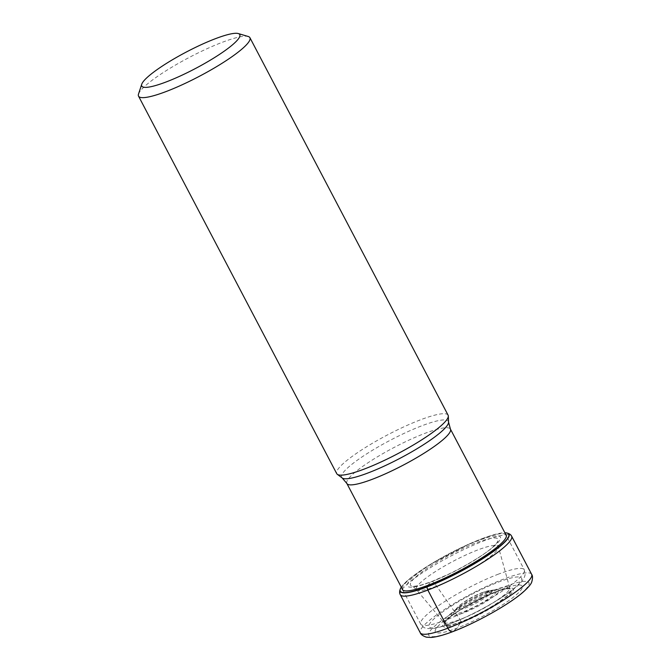 <?xml version="1.0" encoding="UTF-8"?>
<svg xmlns="http://www.w3.org/2000/svg" width="671" height="671" viewBox="0 0 671 671"><rect width="100%" height="100%" fill="white"/><g stroke="black" fill="none" stroke-linecap="round" stroke-linejoin="round"><path stroke-width="0.5" stroke-dasharray="3.35 2.52" d="M500.759 589.742A49.1 8.354 -27.7 0 0 441.073 623.317A49.1 8.354 -27.7 0 0 456.85 628.199A49.1 8.354 -27.7 0 0 516.527 594.615A49.1 8.354 -27.7 0 0 500.759 589.742M400.512 588.534A61.438 10.459 152.3 0 1 482.055 538.779L481.895 538.721A61.237 10.426 -27.7 0 0 469.708 543.762A61.237 10.426 -27.7 0 0 430.296 564.454A61.237 10.426 -27.7 0 0 401.292 587.159M481.895 538.721A61.237 10.426 152.3 0 1 504.86 532.782M428.09 585.255L430.379 582.084A52.573 8.949 152.3 0 0 447.448 574.72A52.573 8.949 152.3 0 0 468.425 563.707A52.573 8.949 152.3 0 0 500.356 539.048A52.573 8.949 152.3 0 0 477.383 540.91A52.573 8.949 -27.7 0 0 413.487 576.867A52.573 8.949 -27.7 0 0 430.379 582.084L432.124 581.463C432.669 581.203 434.162 582.755 436.595 586.118L460.063 619.501L461.019 621.975A305.028 173.697 -110.8 0 1 460.231 623.158L456.85 628.199L453.529 631.193A56.599 9.637 152.3 0 1 435.345 625.573A56.599 9.637 152.3 0 1 504.139 586.865A56.599 9.637 152.3 0 1 522.323 592.485A56.599 9.637 152.3 0 1 453.529 631.193M480.637 598.624A39.874 6.785 -27.7 0 0 469.255 604.605A39.874 6.785 -27.7 0 0 467.989 605.317A39.874 6.785 -27.7 0 0 442.86 624.433A39.874 6.785 -27.7 0 0 460.231 623.158A39.874 6.785 152.3 0 0 508.693 595.89A39.874 6.785 152.3 0 0 495.886 591.931A39.874 6.785 -27.7 0 0 481.937 597.995A39.874 6.785 -27.7 0 0 480.637 598.624L485.821 596.175A37.71 6.416 -27.7 0 1 494.737 592.443A37.71 6.416 152.3 0 1 510.312 588.979A37.71 6.416 152.3 0 1 498.159 602.701A37.71 6.416 152.3 0 1 461.019 621.975A37.71 6.416 -27.7 0 1 444.462 623.552L444.504 623.409A37.517 6.383 -27.7 0 0 461.011 621.715A37.517 6.383 152.3 0 0 497.765 602.667A37.517 6.383 152.3 0 0 510.17 588.928L510.312 588.979M485.821 596.175A37.71 6.416 -27.7 0 0 464.29 607.481A37.71 6.416 -27.7 0 0 444.462 623.552M448.094 415.181A62.889 10.702 -27.7 0 0 420.532 419.794A62.889 10.702 -27.7 0 0 362.415 449.427A62.889 10.702 -27.7 0 0 336.733 473.651M138.511 94.074A62.889 10.702 152.3 0 1 145.901 85.292A62.889 10.702 152.3 0 1 222.336 42.29A62.889 10.702 152.3 0 1 248.203 36.486M531.642 574.309A62.889 10.702 -27.7 0 0 504.072 578.914A62.889 10.702 -27.7 0 0 445.955 608.555A62.889 10.702 -27.7 0 0 420.272 632.778M400.268 594.674A62.889 10.702 152.3 0 1 425.951 570.451A62.889 10.702 152.3 0 1 484.068 540.809A62.889 10.702 152.3 0 1 511.629 536.204M482.055 538.779A61.438 10.459 152.3 0 1 506.446 532.925M402.197 588.878A58.629 9.981 -27.7 0 1 427.872 565.988A58.629 9.981 -27.7 0 1 480.511 539.341A58.629 9.981 152.3 0 1 505.766 534.502M468.425 563.707C479.052 557.5 486.752 552.342 491.516 548.232C498.083 542.436 497.656 541.002 497.597 541.371L498.377 546.722A46.291 7.876 152.3 0 0 477.987 549.868A46.291 7.876 -27.7 0 0 434.623 572.061A46.291 7.876 -27.7 0 0 416.456 589.734L412.489 586.051C412.883 585.632 410.82 587.377 421.589 584.944A49.394 8.404 -27.7 0 1 420.121 573.395A49.394 8.404 -27.7 0 1 476.293 542.772A49.394 8.404 152.3 0 1 491.516 548.232A49.394 8.404 152.3 0 1 432.124 581.463A49.394 8.404 -27.7 0 1 421.589 584.944L431.092 581.791L447.448 574.72M416.456 589.734A46.291 7.876 -27.7 0 0 436.595 586.118A46.291 7.876 152.3 0 0 478.784 564.688A46.291 7.876 152.3 0 0 498.377 546.722L509.708 587.888A37.19 6.333 152.3 0 1 493.864 602.34A37.19 6.333 152.3 0 1 460.063 619.501A37.19 6.333 -27.7 0 1 443.9 622.436L416.456 589.734M493.319 590.371A37.19 6.333 152.3 0 1 509.708 587.888L510.17 588.928A37.517 6.383 152.3 0 0 494.552 592.334A37.517 6.383 -27.7 0 0 444.504 623.409L443.9 622.436A37.19 6.333 -27.7 0 1 458.385 608.262A37.19 6.333 -27.7 0 1 493.319 590.371M346.873 483.489A58.486 9.956 152.3 0 1 370.719 460.994A58.486 9.956 152.3 0 1 424.726 433.432A58.486 9.956 152.3 0 1 424.802 433.399A58.486 9.956 152.3 0 1 450.442 429.121M498.645 574.057A58.486 9.956 -27.7 0 0 444.596 601.619A58.486 9.956 -27.7 0 0 420.717 624.147A58.486 9.956 -27.7 0 0 446.282 619.887A58.486 9.956 -27.7 0 0 446.349 619.861A58.486 9.956 -27.7 0 0 500.398 592.292A58.486 9.956 -27.7 0 0 524.286 569.771A58.486 9.956 -27.7 0 0 498.721 574.024A58.486 9.956 -27.7 0 0 498.645 574.057M448.563 422.16A60.256 10.258 -27.7 0 0 421.942 425.75A60.256 10.258 -27.7 0 0 421.866 425.783A60.256 10.258 -27.7 0 0 364.42 455.341A60.256 10.258 -27.7 0 0 342.21 477.995M452.044 622.889A52.195 8.882 -27.7 0 0 515.487 587.184A52.195 8.882 -27.7 0 0 498.712 582A52.195 8.882 -27.7 0 0 435.278 617.697A52.195 8.882 -27.7 0 0 452.044 622.889M463.367 612.967A26.865 4.571 152.3 0 1 454.737 610.3A26.865 4.571 152.3 0 1 487.389 591.923A26.865 4.571 152.3 0 1 496.02 594.59A26.865 4.571 152.3 0 1 463.367 612.967M486.047 592.409A24.206 4.118 152.3 0 1 494.309 590.128A24.206 4.118 152.3 0 1 489.872 597.836A24.206 4.118 152.3 0 1 464.29 611.407A24.206 4.118 152.3 0 1 464.173 611.457A24.206 4.118 152.3 0 1 454.493 611.029A24.206 4.118 152.3 0 1 485.93 592.451A24.206 4.118 152.3 0 1 486.047 592.409M483.078 592.409A19.987 3.405 -27.7 0 0 457.186 607.733A19.987 3.405 -27.7 0 0 465.271 608.043A19.987 3.405 -27.7 0 0 465.338 608.018A19.987 3.405 -27.7 0 0 486.433 596.813A19.987 3.405 -27.7 0 0 490.065 590.472A19.987 3.405 -27.7 0 0 483.145 592.384A19.987 3.405 -27.7 0 0 483.078 592.409M481.686 592.912A17.337 2.952 152.3 0 1 487.272 594.615A17.337 2.952 152.3 0 1 466.253 606.467L466.194 606.492A17.337 2.952 -27.7 0 1 460.608 604.781A17.337 2.952 -27.7 0 1 481.627 592.938L481.686 592.912M469.708 543.762L430.296 564.454M469.255 604.605L464.29 607.481M500.398 589.918L475.16 601.426L459.878 610.073L447.473 618.343L458.293 611.08L474.397 601.87C483.707 596.972 492.371 592.988 500.398 589.918M481.937 597.995L467.989 605.317M402.835 590.094L420.717 624.147C422.093 626.63 424.206 628.09 427.058 628.517L432.745 628.559C437.643 627.93 443.858 626.16 451.398 623.275C470.296 616.171 496.213 602.197 510.799 591.21C519.69 584.902 524.47 579.308 525.133 574.435L524.286 569.771L506.412 535.718M494.309 590.128L486.743 592.317C475.185 596.376 456.381 607.943 454.493 611.029L457.186 607.733C462.915 602.03 471.294 596.964 482.332 592.518L490.065 590.472L494.309 590.128"/><path stroke-width="1.01" d="M401.292 587.159A61.237 10.426 -27.7 0 0 400.562 588.425A61.237 10.426 -27.7 0 0 427.142 586.689A191.461 109.021 -110.8 0 1 428.09 585.255L428.14 585.179M504.86 532.782A61.237 10.426 152.3 0 1 506.328 532.9A61.237 10.426 152.3 0 1 488.647 554.573A61.237 10.426 152.3 0 1 427.142 586.689L427.117 586.899A61.438 10.459 152.3 0 1 400.461 588.643A61.438 10.459 152.3 0 1 400.512 588.534M138.536 96.146L336.733 473.651A62.889 10.702 -27.7 0 0 337.312 474.322A62.889 10.702 -27.7 0 0 364.303 469.046A62.889 10.702 -27.7 0 0 420.491 440.629A62.889 10.702 -27.7 0 0 448.32 416.045A62.889 10.702 -27.7 0 0 448.094 415.181L249.906 37.677A62.889 10.702 152.3 0 1 242.541 48.53A62.889 10.702 152.3 0 1 166.106 91.541A62.889 10.702 152.3 0 1 138.536 96.146A62.889 10.702 152.3 0 1 138.511 94.074L141.74 84.227A55.341 9.419 152.3 0 1 148.241 76.502A55.341 9.419 152.3 0 1 215.508 38.658A55.341 9.419 152.3 0 1 238.272 33.55A55.341 9.419 152.3 0 1 233.282 44.152A55.341 9.419 152.3 0 1 166.022 82.005A55.341 9.419 152.3 0 1 141.74 84.227M238.272 33.55L248.203 36.486A62.889 10.702 152.3 0 1 249.906 37.677M453.529 631.193A6.291 3.581 -110.8 0 1 447.842 628.173L427.838 590.061A3.774 2.147 -110.8 0 1 427.117 586.899L427.142 586.689M447.842 628.173A62.889 10.702 -27.7 0 0 505.959 598.532A62.889 10.702 -27.7 0 0 531.642 574.309C532.749 575.752 532.791 578.259 531.776 581.841C531.231 584.005 528.345 587.435 523.128 592.124C509.104 604.454 476.276 622.814 452.891 631.587C443.791 635.085 436.486 637.039 430.975 637.45L426.395 637.165C422.873 635.974 420.834 634.506 420.272 632.778A62.889 10.702 -27.7 0 0 447.842 628.173M531.642 574.309L511.629 536.204A62.889 10.702 152.3 0 1 485.955 560.428A62.889 10.702 152.3 0 1 427.838 590.061A62.889 10.702 152.3 0 1 400.268 594.674L420.272 632.778M506.446 532.925A61.438 10.459 152.3 0 1 506.563 532.942A61.438 10.459 152.3 0 1 488.84 554.682A61.438 10.459 152.3 0 1 427.117 586.899M505.766 534.502A58.629 9.981 152.3 0 1 483.774 556.653A58.629 9.981 152.3 0 1 428.09 585.255A58.629 9.981 -27.7 0 1 402.197 588.878M337.312 474.322L342.21 477.995A60.256 10.258 -27.7 0 0 368.069 472.946A60.256 10.258 -27.7 0 0 368.144 472.912A60.256 10.258 -27.7 0 0 421.942 445.695A60.256 10.258 -27.7 0 0 448.563 422.16L450.442 429.121A58.486 9.956 152.3 0 1 426.588 451.617A58.486 9.956 152.3 0 1 372.581 479.178A58.486 9.956 152.3 0 1 372.506 479.211A58.486 9.956 152.3 0 1 346.873 483.489L402.835 590.094M511.629 536.204C510.849 534.561 509.155 533.47 506.563 532.942L506.328 532.9M400.562 588.425L400.461 588.643C399.421 591.084 399.362 593.089 400.268 594.674M450.442 429.121L506.412 535.718M448.563 422.16L448.32 416.045M342.21 477.995L346.873 483.489"/></g></svg>
